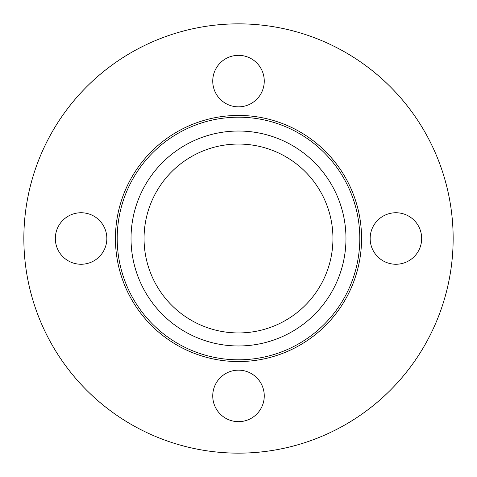 <?xml version="1.0" encoding="UTF-8"?>
<svg xmlns="http://www.w3.org/2000/svg" width="477" height="477" viewBox="0 0 477 477"><rect width="100%" height="100%" fill="white"/><g stroke="black" fill="none" stroke-linecap="round" stroke-linejoin="round"><path stroke-width="0.72" d="M238.5 332.946A94.446 94.446 0 0 0 332.946 238.5A94.446 94.446 0 0 0 238.5 144.054A94.446 94.446 0 0 0 144.054 238.5A94.446 94.446 0 0 0 238.5 332.946M238.5 131.032A107.468 107.468 0 0 0 131.032 238.5A107.468 107.468 0 0 0 238.5 345.968A107.468 107.468 0 0 0 345.968 238.5A107.468 107.468 0 0 0 238.5 131.032M238.5 117.199A121.301 121.301 0 0 0 117.199 238.5A121.301 121.301 0 0 0 238.5 359.801A121.301 121.301 0 0 0 359.801 238.5A121.301 121.301 0 0 0 238.5 117.199M238.5 115.434A123.066 123.066 0 0 0 115.434 238.5A123.066 123.066 0 0 0 238.5 361.566A123.066 123.066 0 0 0 361.566 238.5A123.066 123.066 0 0 0 238.5 115.434M55.332 238.5A25.758 25.758 0 0 0 81.09 264.258A25.758 25.758 0 0 0 106.848 238.5A25.758 25.758 0 0 0 81.09 212.742A25.758 25.758 0 0 0 55.332 238.5M238.5 421.668A25.758 25.758 0 0 0 264.258 395.91A25.758 25.758 0 0 0 238.5 370.152A25.758 25.758 0 0 0 212.742 395.91A25.758 25.758 0 0 0 238.5 421.668M421.668 238.5A25.758 25.758 0 0 0 395.91 212.742A25.758 25.758 0 0 0 370.152 238.5A25.758 25.758 0 0 0 395.91 264.258A25.758 25.758 0 0 0 421.668 238.5M238.5 55.332A25.758 25.758 0 0 0 212.742 81.09A25.758 25.758 0 0 0 238.5 106.848A25.758 25.758 0 0 0 264.258 81.09A25.758 25.758 0 0 0 238.5 55.332M238.5 453.15A214.65 214.65 0 0 0 453.15 238.5A214.65 214.65 0 0 0 238.5 23.85A214.65 214.65 0 0 0 23.85 238.5A214.65 214.65 0 0 0 238.5 453.15"/></g></svg>
